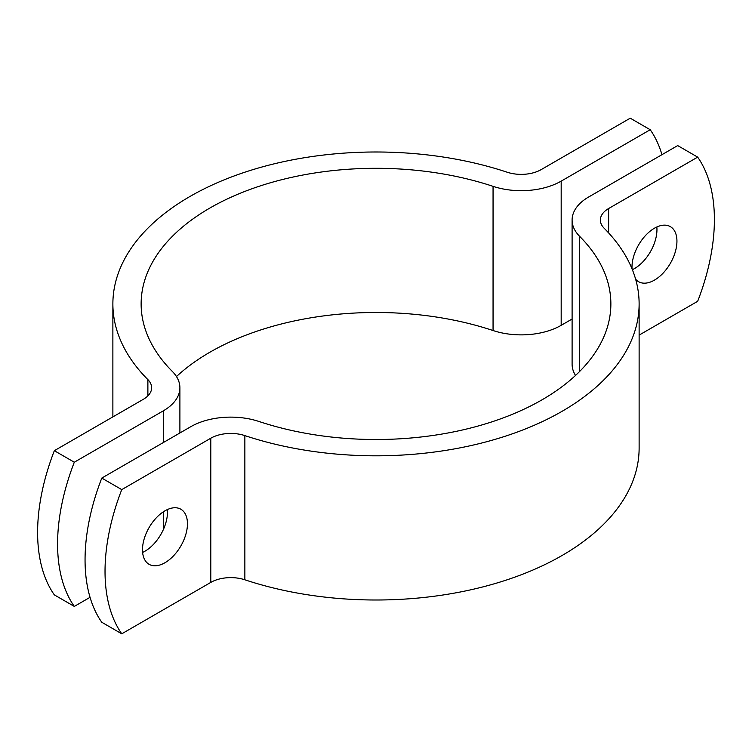 <?xml version="1.0" encoding="UTF-8"?>
<svg xmlns="http://www.w3.org/2000/svg" width="752" height="752" viewBox="0 0 752 752"><rect width="100%" height="100%" fill="white"/><g stroke="black" fill="none" stroke-linecap="round" stroke-linejoin="round"><path stroke-width="1.13" d="M661.957 154.668A176.598 101.962 120 0 0 650.217 129.729L630.242 118.186L541.205 169.595A28.256 16.309 180 0 1 507.139 172.208A263.125 151.913 0 0 0 112.875 303.902A263.125 151.913 0 0 0 147.881 379.619A28.256 16.309 180 0 1 151.641 387.75A28.256 16.309 180 0 1 143.369 399.284L54.332 450.692L74.307 462.226A176.598 101.962 120 0 0 74.307 606.413L54.332 594.879A176.598 101.962 -60 0 1 54.332 450.692M74.307 606.413L90.043 597.332M176.466 376.564A234.868 135.604 180 0 1 493.058 330.532A56.513 32.627 0 0 0 561.18 325.325L572.103 319.017M74.307 462.226L163.344 410.818A56.513 32.627 0 0 0 179.897 387.75A56.513 32.627 0 0 0 172.377 371.488A234.868 135.604 180 0 1 141.132 303.902A234.868 135.604 180 0 1 493.058 186.346A56.513 32.627 0 0 0 561.18 181.129L650.217 129.729M101.783 622.271A176.598 101.962 -60 0 1 101.783 478.084L121.758 489.618A176.598 101.962 120 0 0 121.758 633.814L101.783 622.271M121.758 489.618L210.795 438.219A28.256 16.309 180 0 1 244.861 435.605A263.125 151.913 0 0 0 639.125 303.902L639.125 448.098A263.125 151.913 180 0 1 244.861 579.792A28.256 16.309 0 0 0 210.795 582.405L121.758 633.814M142.495 549.75A31.791 18.349 -60 0 1 156.369 517.752A31.791 18.349 -60 0 1 180.865 509.236A31.791 18.349 -60 0 1 180.865 545.943A31.791 18.349 -60 0 1 149.075 564.301A31.791 18.349 -60 0 1 142.495 549.75M639.125 335.11L697.668 301.308A176.598 101.962 120 0 0 697.668 157.121L677.693 145.587L588.656 196.996A56.513 32.627 0 0 0 572.103 220.063A56.513 32.627 0 0 0 579.623 236.325A234.868 135.604 180 0 1 610.868 303.902A234.868 135.604 180 0 1 258.942 421.468A56.513 32.627 0 0 0 190.82 426.675L101.783 478.084M639.125 303.902A263.125 151.913 0 0 0 604.119 228.194A28.256 16.309 180 0 1 600.359 220.063A28.256 16.309 180 0 1 608.631 208.53L697.668 157.121M632.037 268.887A31.791 18.349 -60 0 1 645.15 235.912A31.791 18.349 -60 0 1 670.352 226.634A31.791 18.349 -60 0 1 676.941 241.185A31.791 18.349 -60 0 1 663.067 273.173A31.791 18.349 -60 0 1 638.57 281.69A31.791 18.349 -60 0 1 635.619 279.189M142.617 552.41A31.791 18.349 120 0 0 167.461 512.253A31.791 18.349 120 0 0 167.339 509.593M632.366 269.686A31.791 18.349 120 0 0 656.957 229.651A31.791 18.349 120 0 0 656.834 226.982M572.103 220.063L572.103 364.25A56.513 32.627 0 0 0 575.534 375.436M561.18 181.129L561.18 325.325M493.058 186.346L493.058 330.532M147.881 395.881L147.881 379.619M163.344 410.818L163.344 442.543M163.344 511.821L163.344 529.605M210.795 582.405L210.795 438.219M608.631 232.923L608.631 208.53M244.861 579.792L244.861 435.605M579.623 236.325L579.623 371.488M112.875 303.902L112.875 416.89M179.897 432.983L179.897 387.75"/></g></svg>
